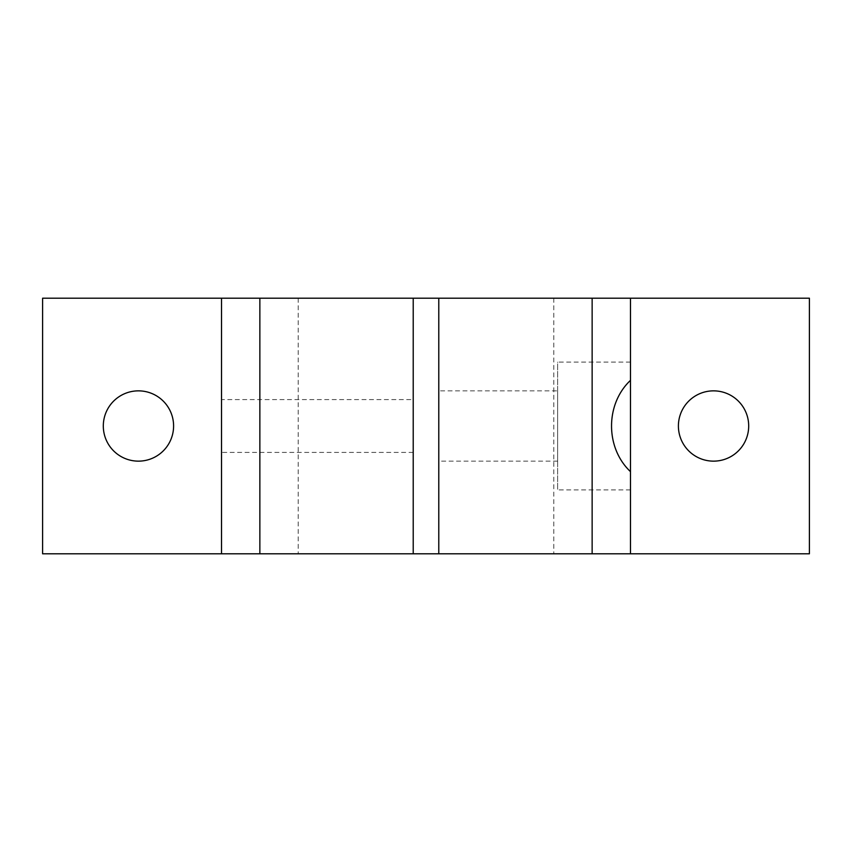 <?xml version="1.0" encoding="UTF-8"?>
<svg xmlns="http://www.w3.org/2000/svg" width="852" height="852" viewBox="0 0 852 852"><rect width="100%" height="100%" fill="white"/><g stroke="black" fill="none" stroke-linecap="round" stroke-linejoin="round"><path stroke-width="0.64" stroke-dasharray="4.26 3.19" d="M630.48 471.635L630.48 489.9L630.48 471.635M630.48 380.365L630.48 362.1L630.48 380.365M630.48 553.8L630.48 298.2M42.6 553.8L42.6 298.2L809.4 298.2L809.4 553.8L42.6 553.8M413.22 553.8L298.2 553.8L413.22 553.8L413.22 298.2L298.2 298.2L413.22 298.2M438.78 553.8L553.8 553.8L438.78 553.8L438.78 298.2L553.8 298.2L438.78 298.2M221.52 553.8L221.52 298.2M221.52 399.588L221.52 452.412L221.52 399.588L413.22 399.588L413.22 452.412L413.22 399.588M557.634 390.855L557.634 461.145L557.634 390.855L438.78 390.855L438.78 461.145L438.78 390.855M713.55 390.855A35.145 35.145 0 0 1 743.988 443.572A35.145 35.145 0 0 1 683.112 443.572A35.145 35.145 0 0 1 713.55 390.855M138.45 390.855A35.145 35.145 0 0 1 168.888 443.572A35.145 35.145 0 0 1 108.012 443.572A35.145 35.145 0 0 1 138.45 390.855M630.48 362.1L557.634 362.1L557.634 489.9L557.634 362.1M557.634 461.145L438.78 461.145M413.22 452.412L221.52 452.412M630.48 489.9L557.634 489.9M298.2 298.2L298.2 553.8M553.8 298.2L553.8 553.8"/><path stroke-width="1.28" d="M630.48 298.2L809.4 298.2L809.4 553.8L630.48 553.8L630.48 298.2L438.78 298.2L438.78 553.8L592.14 553.8L592.14 298.2M42.6 553.8L42.6 298.2L259.86 298.2L259.86 553.8L42.6 553.8M630.48 553.8L592.14 553.8M259.86 553.8L438.78 553.8M221.52 553.8L221.52 298.2M413.22 553.8L413.22 298.2L259.86 298.2M630.48 471.635C605.229 447.928 605.229 404.072 630.48 380.365M713.55 390.855A35.145 35.145 0 0 1 743.988 443.572A35.145 35.145 0 0 1 683.112 443.572A35.145 35.145 0 0 1 713.55 390.855M138.45 390.855A35.145 35.145 0 0 1 168.888 443.572A35.145 35.145 0 0 1 108.012 443.572A35.145 35.145 0 0 1 138.45 390.855M413.22 298.2L438.78 298.2"/></g></svg>
